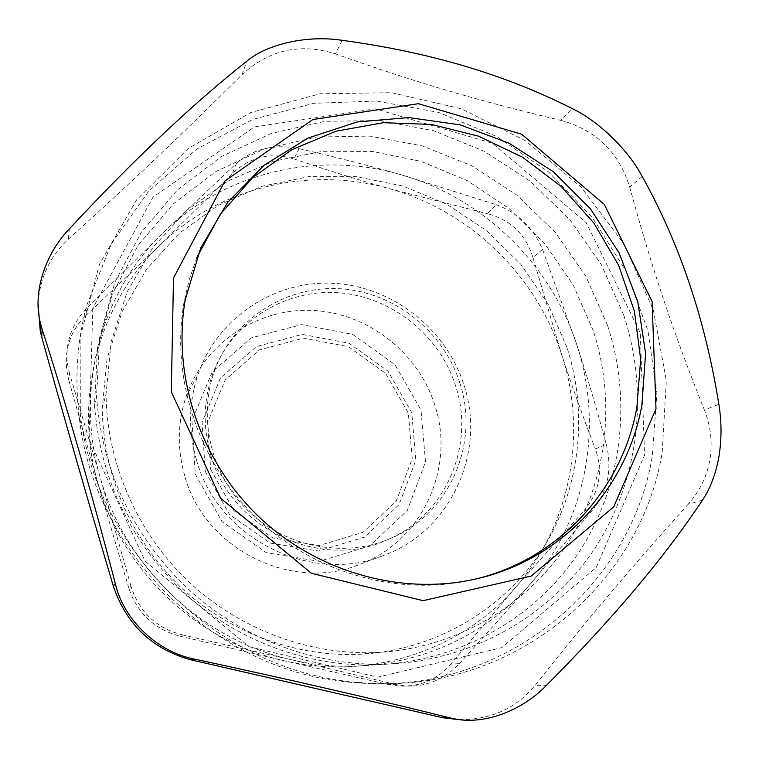 <?xml version="1.0" encoding="UTF-8"?>
<svg xmlns="http://www.w3.org/2000/svg" width="759" height="759" viewBox="0 0 759 759"><rect width="100%" height="100%" fill="white"/><g stroke="black" fill="none" stroke-linecap="round" stroke-linejoin="round"><path stroke-width="0.57" stroke-dasharray="3.79 2.85" d="M210.632 469.242L233.905 510.608L272.709 537.913L318.922 545.579L363.02 532.306L396.207 501.177L412.232 458.673L408.361 413.181L385.581 373.333L348.267 346.626L303.41 338.182L259.531 349.871L225.243 379.823L207.624 422.431L210.632 469.242M196.79 257.624L189.171 279.853L183.896 302.945C170.803 378.409 198.422 462.041 256.257 517.685C314.245 573.168 398.039 596.64 471.652 579.99L477.164 578.671M92.788 308.23L89.04 439.034L145.045 561.167L249.189 646.81L377.659 677.17L501.775 647.636L596.261 567.419L644.552 455.077L640.292 332.907L586.28 222.738L492.629 143.356L375.24 108.831L254.436 126.943L153.033 197.065L92.788 308.23M623.727 315.165C649.59 393.836 638.983 482.98 592.532 551.831C545.778 620.321 463.977 664.59 376.018 664.277C306.797 663.622 236.58 635.207 184.437 585.597C131.25 532.543 101.953 469.423 96.554 396.226L99.571 337.85L114.827 282.376L141.307 232.311L177.53 189.769L221.628 156.392L271.504 133.356L324.918 121.326L379.652 120.52L433.493 130.7L484.394 151.297L530.446 181.373L569.962 219.721L601.46 264.872L623.727 315.165M86.811 305.099L111.269 244L148.698 191.173L196.752 149.077L252.709 119.448L313.609 103.319L376.483 101.032L438.417 112.351L496.68 136.487L548.795 172.179L592.561 217.795L626.099 271.361L647.911 330.582L656.886 392.944L652.379 455.704C630.966 588.937 500.513 696.534 354.557 682.607C219.095 673.964 95.017 555.778 79.458 418.977C74.458 379.974 76.906 342.015 86.811 305.099M662.237 452.032L666.336 380.553L653.328 310.023L624.259 244.303L580.891 186.885L525.607 140.861L461.349 108.793L391.521 92.683L319.947 93.793L250.774 112.56L188.26 148.479L136.582 199.93L99.533 264.141L80.15 337.233L80.34 414.414C96.165 553.482 222.406 673.726 360.07 682.512C508.407 696.658 640.681 587.286 662.237 452.032M69.297 228.962L68.367 239.17C49.828 256.476 39.734 278.079 38.083 303.97M68.367 239.17C132.55 181.278 180.984 135.282 242.083 74.6L246.76 61.242M342.091 40.322L335.487 53.917C300.479 42.713 269.35 49.61 242.083 74.6M335.487 53.917C415.628 82.427 478.644 100.9 560.892 120.387L572.049 108.499M642.247 176.534L629.666 187.008C618.889 152.189 595.967 129.979 560.892 120.387M629.666 187.008C652 268.705 672.825 331.085 704.456 410.116L718.839 404.196M702.436 500.238L688.195 504.213C699.485 491.348 706.657 476.851 709.712 460.694C712.72 443.74 710.974 426.881 704.456 410.116M688.195 504.213C631.156 567.666 588.339 618.168 535.123 685.349L546.537 685.282M459.356 719.57C490.646 719.93 515.902 708.526 535.123 685.349M210.604 454.537C230.556 528.748 321.285 571.328 387.925 539.535C445.988 515 475.485 444.945 455.533 385.676C439.376 334.766 391.113 296.38 338.116 292.727C285.166 288.989 232.88 321.199 213.507 371.749C203.488 398.608 202.52 426.197 210.604 454.537M196.486 459.982C217.691 538.852 312.414 585.692 384.718 555.019C451.434 530.171 486.415 451.254 463.863 384.747C445.922 328.315 391.834 286.143 332.983 283.278C274.189 280.28 216.932 317.993 197.738 375.221C188.668 402.934 188.251 431.188 196.486 459.982M184.75 475.846C177.113 449.024 177.54 422.668 186.021 396.767C203.981 343.305 257.51 307.831 312.509 310.431C367.565 312.907 418.143 352.233 434.765 404.983C455.685 467.174 422.621 540.949 360.231 564.165C292.576 592.817 204.418 549.298 184.75 475.846M205.215 471.292L202.103 422.365L220.537 377.859L256.39 346.597L302.224 334.415L349.045 343.248L387.982 371.132L411.767 412.716L415.828 460.21L399.111 504.602L364.472 537.144L318.41 551.053L270.1 543.074L229.531 514.545L205.215 471.292M195.291 474.109L221.894 521.461L266.305 552.666L319.178 561.337L369.519 546.053L407.317 510.428L425.495 461.918L421.017 410.088L395.05 364.737L352.584 334.302L301.494 324.605L251.419 337.831L212.178 371.929L191.942 420.571L195.291 474.109M607.523 325.307L585.901 276.361L555.275 232.406L516.822 195.11L471.984 165.889L422.412 145.927L369.984 136.108L316.693 137.018L264.692 148.84L216.163 171.373L173.27 203.934L138.043 245.394L112.304 294.122L97.475 348.077L94.524 404.813C99.752 475.902 128.176 537.173 179.788 588.642C230.394 636.782 298.553 664.353 365.847 664.979C451.339 665.282 531.015 622.285 576.679 555.664C622.057 488.692 632.589 401.909 607.523 325.307M388.494 684.542L398.722 686.022C420.002 686.971 437.364 679.684 450.818 664.134L459.337 663.651C444.186 679.533 426.302 686.98 405.676 685.975L395.828 684.457L388.494 684.542L283.629 660.634L179.058 635.947L182.207 634.856C156.145 628.054 139.068 611.83 130.975 586.204L128.869 588.282C137.303 613.092 154.03 628.983 179.058 635.947M459.337 663.651C484.821 635.767 508.558 609.126 530.56 583.718L594.525 507.6L583.718 511.044L516.139 586.726L450.818 664.134M182.207 634.856L291.494 659.78C380.534 681.013 475.03 649.002 530.56 583.718C587.087 518.966 603.661 425.315 576.736 344.577C550.56 263.506 482.335 197.511 400.363 174.532C318.742 150.766 225.66 171.724 163.659 232.226C101.051 291.703 74.164 389.31 100.378 477.942C125.226 566.821 202.34 639.922 291.494 659.78L395.828 684.457M69.534 373.475L67.38 363.219C65.246 342.404 71.763 324.017 86.934 308.059L85.748 315.621C71.033 330.032 64.667 347.907 66.64 369.235L68.69 379.794L69.534 373.475L100.378 477.942L130.975 586.204M236.372 163.422C253.639 148.593 274.549 143.669 299.103 148.65L293.951 158.906C270.773 151.942 250.252 156.8 232.368 173.498L236.372 163.422L163.659 232.226L86.934 308.059M128.869 588.282L98.196 484.242L68.69 379.794M496.158 204.655C517.913 212.833 533.378 227.757 542.533 249.426L532.951 257.595C525.864 234.54 510.693 219.901 487.43 213.658L496.158 204.655L400.363 174.532C368.267 165.405 334.52 156.781 299.103 148.65M85.748 315.621L159.732 245.404L232.368 173.498M583.718 511.044C599.42 492.515 603.301 471.813 595.36 448.948L606.289 444.347C596.972 409.585 587.124 376.331 576.736 344.577L542.533 249.426M293.951 158.906C326.892 170.082 358.903 180.054 389.984 188.839L487.43 213.658M606.289 444.347C612.105 468.474 608.177 489.555 594.525 507.6M532.951 257.595L561.499 354.121C536.148 275.232 469.764 211.059 389.984 188.839C310.545 165.851 219.987 186.467 159.732 245.404C98.869 303.372 72.779 398.219 98.196 484.242C122.294 570.493 197.065 641.364 283.629 660.634C370.079 681.231 461.975 650.178 516.139 586.726C571.252 523.786 587.599 432.677 561.499 354.121C571.518 384.86 582.808 416.473 595.36 448.948M566.926 347.328L547.818 303.581L520.721 264.217L486.652 230.708L446.88 204.285L402.839 185.993L356.151 176.629L308.581 176.667L261.969 186.306L218.222 205.376L179.19 233.298L146.658 269.122L122.18 311.513L107.047 358.722L102.142 408.74C104.078 477.183 129.77 536.196 179.209 585.787C227.605 631.83 293.885 656.82 358.248 654.343C433.095 651.042 501.69 611.147 540.968 551.556C579.952 491.652 588.861 415.116 566.926 347.328M593.244 330.687L573.13 284.853L544.687 243.601L508.985 208.44L467.326 180.68L421.207 161.401L372.327 151.43L322.509 151.307L273.686 161.24L227.823 181.05L186.904 210.177L152.768 247.633L127.076 292.025L111.194 341.55L106.051 394.082C106.753 462.554 136.554 531.585 187.236 580.35C238.193 628.85 307.926 655.159 375.487 652.569C454.072 649.116 525.845 607.181 566.755 544.677C607.361 481.851 616.384 401.691 593.244 330.687M459.745 382.697C443.408 331.294 394.689 292.528 341.189 288.809C287.737 285.004 234.958 317.499 215.395 368.532C197.103 416.046 210.395 474.631 248.582 511.243C286.75 547.894 345.373 558.434 391.568 538.027C450.182 513.255 479.906 442.535 459.745 382.697M354.557 682.607L360.07 682.512M79.458 418.977L80.34 414.414M471.652 579.99L475.485 579.06M183.896 302.945L185.253 299.596M360.231 564.165L384.718 555.019M186.021 396.767L197.738 375.221M365.847 664.979L376.018 664.277M94.524 404.813L96.554 396.226M405.676 685.984L398.722 686.032M67.371 363.219L66.631 369.235M358.248 654.343L375.487 652.569M102.142 408.74L106.051 394.082M387.925 539.535L391.568 538.027M213.507 371.749L215.395 368.532"/><path stroke-width="1.14" d="M477.164 578.671C559.99 558.178 622.522 488.303 636.877 407.384L640.662 359.301L634.429 311.247L618.594 265.223L593.899 223.108L561.404 186.6L522.439 157.198L478.568 136.165L431.567 124.457L383.39 122.702L336.085 131.184L291.769 149.741L252.519 177.786L220.29 214.256L196.79 257.624M38.083 303.97L40.265 331.142L41.764 337.195L42.087 329.093L40.54 323.571C32.295 292.993 44.876 254.284 69.297 228.962C133.622 159.798 192.777 103.888 246.76 61.242C267.5 43.661 307.945 34.99 342.091 40.322C428.731 51.954 505.38 74.676 572.049 108.499C598.614 121.089 628.205 149.798 642.247 176.534C679.656 243.601 705.187 319.482 718.839 404.196C721.762 421.843 721.733 439.67 718.764 457.677C715.509 474.773 710.063 488.957 702.436 500.238C664.476 557.372 612.513 619.059 546.537 685.282C522.296 710.49 484.716 725.044 454.802 718.887L449.783 717.815L440.343 717.16L445.96 718.261L459.356 719.57M655.994 408.883L652.095 301.579L604.306 204.399L521.651 134.229L418.418 103.689L312.822 119.543L224.939 180.946L173.498 277.984L171.297 391.881L220.651 498.255L311.38 573.282L423.086 600.673L531.196 576.053L613.727 506.87L655.994 408.883M42.087 329.093C67.105 407.479 91.516 492.316 115.321 583.633L113.309 586.033C126.345 624.572 152.265 649.173 191.059 659.856L194.892 659.182C157.692 652.304 123.689 620.075 115.321 583.633M194.892 659.182C288.211 679.248 373.172 698.792 449.783 717.815M440.343 717.16L191.059 659.856M113.309 586.033C86.697 496.433 66.764 427.042 41.764 337.195M641.915 405.059L645.586 353.324L637.797 301.778L619.078 252.851L590.436 208.82L553.216 171.695L509.156 143.252L460.277 124.874L408.835 117.579L357.29 121.933L308.211 137.977L264.16 165.196L227.605 202.454L200.727 248.022L185.253 299.596C172.056 375.677 199.93 460.039 258.269 516.177C316.769 572.163 401.283 595.834 475.485 579.06C561.584 560.133 627.238 488.483 641.915 405.059M40.265 331.142L40.54 323.571M445.96 718.261L454.802 718.887"/></g></svg>
